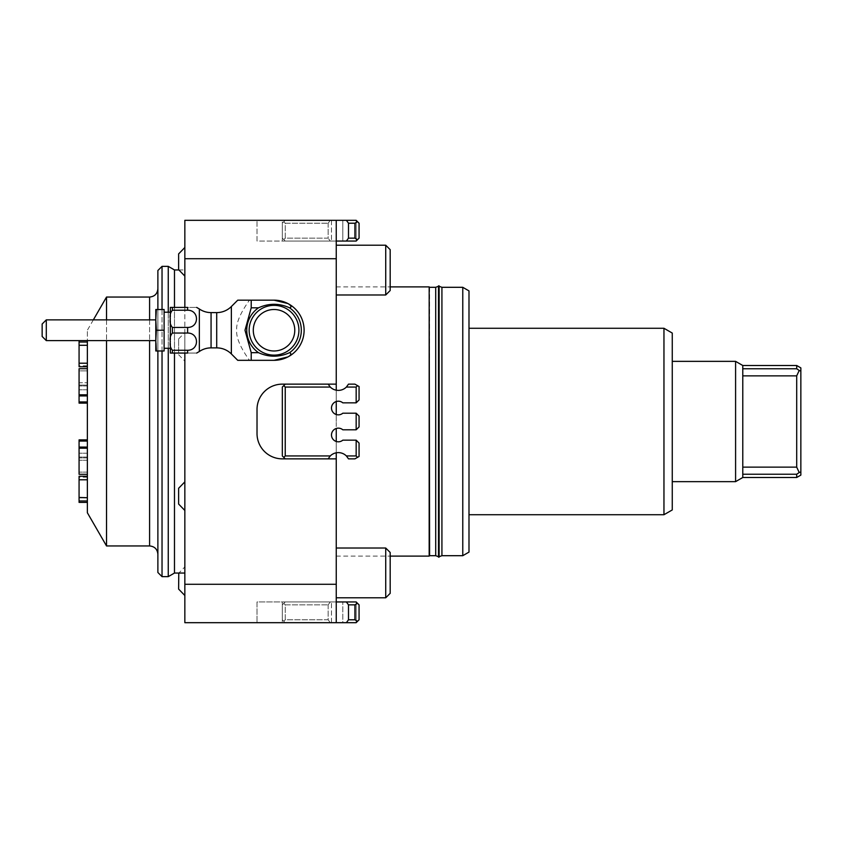 <?xml version="1.0" encoding="UTF-8"?>
<svg xmlns="http://www.w3.org/2000/svg" width="843" height="843" viewBox="0 0 843 843"><rect width="100%" height="100%" fill="white"/><g stroke="black" fill="none" stroke-linecap="round" stroke-linejoin="round"><path stroke-width="0.63" stroke-dasharray="4.21 3.16" d="M672.261 481.648L672.261 361.352L672.261 481.648M735.591 481.648L735.591 361.352M742.778 477.496L742.778 474.24L796.698 474.24L799.206 472.533L796.698 467.127L796.698 375.873L742.778 375.873L742.778 474.24L742.778 365.504M796.698 477.496L796.698 474.24M796.698 375.873L799.206 370.467L800.85 371.131L800.85 367.896M799.206 370.467L796.698 368.76L796.698 365.504M742.778 474.24L742.778 375.873M742.778 467.127L796.698 467.127M796.698 368.76L742.778 368.76M800.85 371.131L800.85 471.869L799.206 472.533M800.85 475.104L800.85 471.869M172.404 350.266L187.62 350.266C199.433 350.33 199.433 332.964 187.62 333.038L172.404 333.038C170.37 335.377 169.685 338.243 170.328 341.647C169.685 345.05 170.37 347.927 172.404 350.266L172.404 353.059L187.62 353.059C199.433 353.059 199.433 353.059 187.62 353.059L187.62 350.266M170.328 353.059L170.328 343.512M172.404 310.213L172.404 307.421L187.62 307.421C199.433 307.421 199.433 307.421 187.62 307.421L187.62 310.213L172.404 310.213C170.37 312.553 169.685 315.43 170.328 318.833L170.328 320.698M170.328 316.968L170.328 318.833C169.685 322.237 170.37 325.113 172.404 327.442L187.62 327.442C199.433 327.516 199.433 310.15 187.62 310.213M170.328 339.782L170.328 307.421M170.328 330.245L170.328 312.195L170.328 330.245M156.376 350.983L164.111 350.983L164.111 309.497L155.807 309.497L155.807 350.983L156.376 350.983L155.807 319.866L155.807 340.614L156.376 330.245L164.111 330.245L164.111 312.195L164.111 330.245M156.376 330.245L155.807 319.866L156.376 309.497M336.252 241.056L282.331 241.056L336.252 241.056L336.252 220.318L336.252 241.056L330.266 241.056L346.389 241.056L348.496 238.147L348.496 223.216L346.389 220.318L356.167 220.318L331.489 220.318L356.167 220.318L359.065 223.216L359.065 238.147L359.065 223.216L356.167 220.318L359.065 223.216L359.065 238.147L359.065 223.216L359.065 238.147L356.167 241.056L359.065 238.147L356.167 241.056L356.167 220.318L359.065 223.216L356.167 220.318L356.167 241.056L346.389 241.056M346.389 220.318L285.229 220.318L282.331 223.216L282.331 238.147L282.331 223.216L285.229 220.318L336.252 220.318L282.331 220.318L282.331 241.056L257.02 241.056L257.02 220.318L257.02 241.056L282.331 241.056L282.331 220.318L264.439 220.318M328.159 223.216L328.159 238.147L285.229 238.147L285.229 223.216L328.159 223.216L285.229 223.216L285.229 238.147L328.159 238.147L328.159 223.216L330.266 220.318L328.159 223.216M330.266 241.056L285.229 241.056L330.266 241.056L328.159 238.147L330.266 241.056M336.252 622.682L282.331 622.682L336.252 622.682L336.252 584.283L184.849 584.283L184.849 622.682L346.389 622.682L348.496 619.784L354.924 619.784L354.924 604.852L357.548 603.335L359.065 604.852L359.065 619.784L356.167 622.682L346.389 622.682M354.924 604.852L348.496 604.852L346.389 601.944L282.331 601.944L356.167 601.944L357.548 603.335M328.159 604.852L328.159 619.784L285.229 619.784L285.229 604.852L328.159 604.852L285.229 604.852L285.229 619.784L328.159 619.784L328.159 604.852L330.266 601.944L285.229 601.944L330.266 601.944L328.159 604.852M282.331 622.682L264.439 622.682L282.331 622.682L282.331 601.944L257.02 601.944L257.02 622.682L257.02 601.944L282.331 601.944L282.331 622.682M257.02 622.682L264.439 622.682L257.02 622.682M336.252 458.855L282.331 458.855L336.252 458.855L336.252 384.145L282.331 384.145A25.301 25.301 0 0 0 264.439 391.552A25.301 25.301 0 0 1 282.331 384.145L336.252 384.145L282.331 384.145A25.301 25.301 0 0 0 257.02 409.445L257.02 433.555A25.301 25.301 0 0 0 264.439 451.448A25.301 25.301 0 0 1 257.02 433.555L257.02 409.445L257.02 433.555A25.301 25.301 0 0 0 282.331 458.855L336.252 458.855L336.252 584.283M336.252 390.204A11.412 11.412 0 0 0 346.389 387.053A11.412 11.412 0 0 1 330.266 387.053L328.159 384.145L285.229 384.145L328.159 384.145L285.229 384.145L328.159 384.145L330.266 387.053L285.229 387.053L285.229 455.947L330.266 455.947A11.412 11.412 0 0 1 336.252 452.796A11.412 11.412 0 0 0 330.266 455.947L285.229 455.947L285.229 387.053L330.266 387.053A11.412 11.412 0 0 0 336.252 390.204L336.252 401.5A6.849 6.849 0 0 0 336.252 414.545L336.252 428.455A6.849 6.849 0 0 0 336.252 441.5L336.252 452.796A11.412 11.412 0 0 1 346.389 455.947L356.167 455.947L357.548 457.338L359.065 456.463L359.065 443.07L356.167 440.162L342.795 440.162L356.167 440.162L359.065 443.07L359.065 456.463L357.548 457.338L359.065 456.463L359.065 443.07L356.167 440.162L356.167 455.947L356.167 440.162L342.795 440.162A6.849 6.849 0 0 1 336.252 441.5A6.849 6.849 0 0 0 342.795 440.162A6.849 6.849 0 0 1 331.489 434.977A6.849 6.849 0 0 1 342.795 429.793A6.849 6.849 0 0 0 336.252 428.455M328.159 458.855L285.229 458.855L328.159 458.855L285.229 458.855L328.159 458.855L330.266 455.947A11.412 11.412 0 0 1 346.389 455.947A11.412 11.412 0 0 0 336.252 452.796M282.331 458.855A25.301 25.301 0 0 1 264.439 451.448A25.301 25.301 0 0 0 282.331 458.855M257.02 409.445A25.301 25.301 0 0 1 264.439 391.552A25.301 25.301 0 0 0 257.02 409.445M336.252 220.318L184.849 220.318L184.849 258.717L336.252 258.717L336.252 220.318M336.252 421.5L336.252 286.894L336.252 421.5M429.171 556.106L429.171 286.894M429.593 287.305L429.593 555.695M336.252 258.717L336.252 384.145M336.252 270.087L336.252 294.976L336.252 270.087M336.252 572.913L336.252 548.024L336.252 572.913M184.849 307.421L184.849 353.059M295.303 308.97A30.074 30.074 0 0 1 287.927 356.916M274.028 360.319L249.465 360.319C240.308 347.411 236.051 337.39 236.704 330.245C236.051 323.09 240.308 313.069 249.465 300.171L274.028 300.171M87.366 512.755L87.366 330.245L87.366 342.026L87.366 340.614L79.073 340.614L79.073 342.026L87.366 342.026L87.366 345.293L87.366 342.026M93.352 319.866L87.366 330.245M106.524 545.948L106.524 297.052M174.48 269.95L174.48 573.05M168.252 576.644L168.252 266.356M162.035 266.356L162.035 576.644M157.883 309.497L157.883 350.983M162.035 350.983L162.035 309.497M157.883 572.492L157.883 270.508M157.883 421.5L157.883 288.759L157.883 421.5M178.621 504.051L178.621 488.287M184.849 506.358L184.849 481.859L184.849 506.358M178.621 269.676L178.621 253.912M184.849 271.435L184.849 247.484L184.849 271.435M178.621 589.088L178.621 573.324L184.849 566.896L184.849 595.516L184.849 566.896M184.849 584.283L184.849 258.717M184.849 421.5L184.849 573.05L184.849 421.5M184.849 358.496L184.849 332.521L184.849 358.496M178.621 353.259L178.621 338.949L178.621 353.259M390.183 270.087L390.183 290.529L390.183 270.087L390.183 290.529L385.725 294.976L385.725 245.208L385.725 270.087L385.725 245.208L390.183 249.654L390.183 270.087M390.183 572.913L390.183 552.471L390.183 593.346L390.183 572.913L390.183 593.346L385.725 597.792L385.725 548.024L385.725 572.913L385.725 548.024L390.183 552.471L390.183 572.913M342.795 220.318L331.489 220.318L342.795 220.318L342.795 241.056L356.167 241.056L356.167 220.318L356.167 241.056L342.795 241.056L342.795 220.318M285.229 241.056L283.785 239.602L285.229 241.056M282.331 238.147L283.785 239.602L285.229 238.147L283.785 239.602L282.331 238.147M285.229 223.216L283.785 221.762L285.229 223.216M331.489 220.318L331.489 241.056L331.489 220.318M357.548 239.665L359.065 238.147L357.548 239.665L354.924 238.147L354.924 223.216L348.496 223.216M348.496 238.147L354.924 238.147M354.924 223.216L357.548 221.698M342.795 241.056L356.167 241.056L342.795 241.056M342.795 622.682L356.167 622.682L331.489 622.682L356.167 622.682L331.489 622.682L342.795 622.682L342.795 601.944L342.795 622.682M285.229 601.944L283.785 603.398L285.229 601.944M282.331 604.852L283.785 603.398L285.229 604.852L283.785 603.398L282.331 604.852L282.331 619.784L282.331 604.852M283.785 621.238L282.331 619.784L285.229 622.682L283.785 621.238L285.229 619.784L283.785 621.238M346.389 601.944L356.167 601.944L359.065 604.852L359.065 619.784L359.065 604.852L356.167 601.944L356.167 622.682L357.548 621.302L354.924 619.784M348.496 619.784L348.496 604.852M328.159 619.784L330.266 622.682L328.159 619.784M331.489 622.682L331.489 601.944L331.489 622.682M336.252 601.944L356.167 601.944L356.167 622.682L359.065 619.784L356.167 622.682L356.167 601.944L359.065 604.852L359.065 619.784L359.065 604.852L356.167 601.944L336.252 601.944L356.167 601.944L356.167 622.682L359.065 619.784L357.548 621.302M328.159 384.145L330.266 387.053A11.412 11.412 0 0 0 346.389 387.053L356.167 387.053L346.389 387.053L356.167 387.053L356.167 402.838L356.167 387.053L357.548 385.662L354.924 384.145L359.065 386.537L357.548 385.662L356.167 387.053L356.167 402.838L342.795 402.838L356.167 402.838L359.065 399.93L359.065 386.537L359.065 399.93L356.167 402.838L342.795 402.838A6.849 6.849 0 0 0 336.252 401.5A6.849 6.849 0 0 1 342.795 402.838A6.849 6.849 0 0 0 331.489 408.023A6.849 6.849 0 0 0 342.795 413.207L356.167 413.207L359.065 416.105L359.065 426.895L359.065 416.105L356.167 413.207L356.167 429.793L359.065 426.895L356.167 429.793L356.167 413.207L342.795 413.207L356.167 413.207L356.167 429.793L342.795 429.793A6.849 6.849 0 0 0 331.489 434.977A6.849 6.849 0 0 0 336.252 441.5M330.266 387.053L285.229 387.053L283.785 385.599L285.229 384.145L283.785 385.599L285.229 387.053L285.229 455.947L330.266 455.947M285.229 384.145L282.331 387.053L283.785 385.599L282.331 387.053L282.331 455.947L282.331 387.053L282.331 455.947L283.785 457.401L285.229 455.947L283.785 457.401L282.331 455.947L285.229 458.855M357.548 457.338L356.167 455.947L357.548 457.338L354.924 458.855L348.496 458.855L346.389 455.947L348.496 458.855L354.924 458.855L357.548 457.338L354.924 458.855L348.496 458.855L346.389 455.947L356.167 455.947L356.167 440.162M346.389 387.053L348.496 384.145L354.924 384.145L348.496 384.145L346.389 387.053L348.496 384.145L354.924 384.145L357.548 385.662L356.167 387.053M336.252 414.545A6.849 6.849 0 0 0 342.795 413.207A6.849 6.849 0 0 1 331.489 408.023A6.849 6.849 0 0 1 336.252 401.5M356.167 429.793L342.795 429.793L356.167 429.793L359.065 426.895L359.065 416.105L356.167 413.207M283.785 385.599L285.229 387.053M285.229 455.947L283.785 457.401M356.167 402.838L359.065 399.93L359.065 386.537L357.548 385.662M356.167 455.947L346.389 455.947M298.917 330.245A24.89 24.89 0 0 0 274.08 305.356A24.89 24.89 0 0 0 249.149 330.245A24.89 24.89 0 0 0 273.986 355.124A24.89 24.89 0 0 0 298.917 330.245M42.15 336.462L42.15 324.018M46.302 340.614L46.302 319.866M87.366 366.737L87.366 345.135L87.366 366.737L79.073 366.737L79.073 342.026M87.366 403.123L79.073 403.123L79.073 370.867L87.366 370.867L79.073 370.867L79.073 385.946L79.073 382.775L87.366 382.775L79.073 382.775L79.073 385.114L87.366 385.114L87.366 403.123L87.366 368.697L87.366 403.123L87.366 385.114L79.073 385.114L79.073 403.123L79.073 389.803L79.073 395.925L79.073 394.83L87.366 394.83M87.366 439.877L87.366 474.303L87.366 439.877L87.366 474.303L87.366 439.877L79.073 439.877L79.073 474.303L87.366 474.303M87.366 476.263L87.366 502.386L87.366 476.263L87.366 477.233L87.366 476.263L79.073 476.263L79.073 497.475M87.366 363.217L79.073 363.217M87.366 345.293L79.073 345.293M79.073 366.737L79.073 365.767L79.073 366.737M87.366 395.925L79.073 395.925L79.073 389.803L79.073 395.925M87.366 401.942L79.073 401.942M79.073 448.17L79.073 474.303L79.073 439.877L79.073 453.197L79.073 447.075L79.073 453.197L79.073 447.075L79.073 448.17L87.366 448.17M87.366 472.133L79.073 472.133L87.366 472.133M87.366 460.225L79.073 460.225L87.366 460.225M87.366 457.886L79.073 457.886L87.366 457.886M87.366 441.058L79.073 441.058M87.366 447.075L79.073 447.075M87.366 500.974L79.073 500.974L79.073 502.386M87.366 497.707L79.073 497.707L79.073 500.974M87.366 479.783L79.073 479.783M87.366 368.697L79.073 368.697L79.073 394.83M79.073 368.697L79.073 370.867L79.073 368.697M468.993 514.725L468.993 328.275L468.993 514.725M672.261 333.059L672.261 509.941M663.957 514.725L663.957 328.275M468.993 290.898L468.993 552.102M462.775 555.695L462.775 287.305M439.129 285.872L439.129 557.128M439.129 293.174L439.129 556.707L439.129 293.174M441.922 287.305L441.922 555.695M438.508 549.826L438.508 286.293L438.508 549.826M435.715 555.695L435.715 287.305M438.508 285.872L438.508 557.128M106.524 319.866L106.524 340.614M168.252 312.195L168.252 348.285M174.48 353.059L174.48 307.421M385.725 270.087L385.725 294.976L385.725 270.087M385.725 572.913L385.725 597.792L385.725 572.913M211.066 312.605L211.066 347.874M216.704 347.874L216.704 312.605M199.348 308.981L199.348 351.499M172.404 327.442L172.404 333.038M187.62 333.038L187.62 327.442M149.59 545.948L149.59 297.052M231.361 353.944L231.361 306.536M149.59 319.866L149.59 340.614M336.252 286.894L390.183 286.894M178.621 354.713L184.849 361.141M178.621 338.949L184.849 332.521M336.252 245.208L385.725 245.208M336.252 548.024L385.725 548.024M87.366 345.135L79.073 345.135L87.366 345.135M87.366 365.767L79.073 365.767M87.366 389.803L79.073 389.803L87.366 389.803M87.366 385.946L79.073 385.946L87.366 385.946M87.366 457.054L79.073 457.054L87.366 457.054M87.366 453.197L79.073 453.197L87.366 453.197M87.366 497.865L79.073 497.865L87.366 497.865M87.366 477.233L79.073 477.233M336.252 556.106L390.183 556.106M336.252 294.976L385.725 294.976M336.252 597.792L385.725 597.792M178.779 269.95L184.849 269.95"/><path stroke-width="1.26" d="M796.698 368.76L796.698 365.504L742.778 365.504L735.591 361.352L735.591 481.648L742.778 477.496L742.778 368.76L796.698 368.76L799.206 370.467L796.698 375.873L796.698 467.127L742.778 467.127M742.778 365.504L742.778 368.76M735.591 481.648L672.261 481.648M735.591 361.352L672.261 361.352M796.698 467.127L799.206 472.533L796.698 474.24L796.698 477.496L742.778 477.496M796.698 477.496L800.85 475.104L800.85 371.131L799.206 370.467M799.206 472.533L800.85 471.869M796.698 365.504L800.85 367.896L800.85 371.131M742.778 375.873L796.698 375.873M796.698 474.24L742.778 474.24M211.066 312.605L211.066 347.874A20.738 20.738 0 0 0 199.348 351.499L199.348 308.981A20.738 20.738 0 0 0 211.066 312.605L216.704 312.605A20.738 20.738 0 0 0 231.361 306.536L231.361 353.944L237.737 360.319L274.028 360.319A30.074 30.074 0 0 0 287.927 356.916L274.028 360.319M172.404 350.266L172.404 353.059L170.328 353.059L187.62 353.059C199.433 353.059 199.433 353.059 187.62 353.059L187.62 350.266L172.404 350.266C170.37 347.927 169.685 345.05 170.328 341.647C169.685 338.243 170.37 335.377 172.404 333.038L187.62 333.038C199.433 332.964 199.433 350.33 187.62 350.266M172.404 310.213L187.62 310.213C199.433 310.15 199.433 327.516 187.62 327.442L172.404 327.442C170.37 325.113 169.685 322.237 170.328 318.833C169.685 315.43 170.37 312.553 172.404 310.213L172.404 307.421L170.328 307.421L170.328 316.968M187.62 310.213L187.62 307.421C199.433 307.421 199.433 307.421 187.62 307.421L170.328 307.421M170.328 343.512L170.328 353.059M170.328 320.698L170.328 339.782M164.111 309.497L164.111 350.983L155.807 350.983L155.807 309.497L164.111 309.497M156.376 309.497L155.807 319.866L156.376 330.245L164.111 330.245M156.376 330.245L155.807 340.614L156.376 350.983M264.439 220.318L346.389 220.318L348.496 223.216L354.924 223.216L354.924 238.147L357.548 239.665L359.065 238.147L359.065 223.216L357.548 221.698L354.924 223.216M336.252 452.796L336.252 458.855L282.331 458.855A25.301 25.301 0 0 1 257.02 433.555L257.02 409.445A25.301 25.301 0 0 1 282.331 384.145L336.252 384.145L336.252 258.717L184.849 258.717L184.849 220.318L336.252 220.318L336.252 258.717M390.183 286.894L429.171 286.894L429.171 556.106L390.183 556.106M438.508 286.293L435.715 287.305L435.715 555.695L429.593 555.695L429.171 286.894M336.252 384.145L336.252 390.204M336.252 401.5L336.252 414.545M336.252 428.455L336.252 441.5M184.849 353.059L184.849 584.283L336.252 584.283L336.252 458.855M336.252 584.283L336.252 622.682L184.849 622.682L184.849 584.283M184.849 258.717L184.849 307.421M274.028 300.171A30.074 30.074 0 0 1 295.303 308.97A30.074 30.074 0 0 0 287.927 303.564C291.372 305.714 291.92 307.126 289.56 307.811A27.282 27.282 0 0 1 289.56 352.68C291.71 353.691 291.162 355.103 287.927 356.916A30.074 30.074 0 0 0 287.927 303.564L274.028 300.171L237.737 300.171L231.361 306.536M149.59 340.614L149.59 545.948L106.524 545.948L87.366 512.755L87.366 340.614M149.59 319.866L149.59 297.052L106.524 297.052L93.352 319.866M162.035 309.497L162.035 266.356L168.252 266.356L174.48 269.95L178.779 269.95M174.48 353.059L174.48 573.05L168.252 576.644L162.035 576.644L157.883 572.492L157.883 350.983M162.035 266.356L157.883 270.508L157.883 309.497M162.035 576.644L162.035 350.983M184.849 481.859L178.621 488.287L178.621 504.051L184.849 510.479M184.849 247.484L178.621 253.912L178.621 269.676L184.849 276.104M178.779 573.05L178.621 589.088L184.849 595.516M390.183 572.913L390.183 552.471L385.725 548.024L385.725 597.792L390.183 593.346L390.183 572.913M390.183 270.087L390.183 249.654L385.725 245.208L385.725 294.976L390.183 290.529L390.183 270.087M357.548 221.698L356.167 220.318L346.389 220.318M354.924 238.147L348.496 238.147L346.389 241.056L356.167 241.056L357.548 239.665M348.496 223.216L348.496 238.147M346.389 241.056L336.252 241.056M346.389 622.682L356.167 622.682L359.065 619.784L359.065 604.852L357.548 603.335L354.924 604.852L354.924 619.784L348.496 619.784L346.389 622.682L336.252 622.682M336.252 601.944L346.389 601.944L348.496 604.852L348.496 619.784M357.548 603.335L356.167 601.944L346.389 601.944M348.496 604.852L354.924 604.852M354.924 619.784L357.548 621.302M328.159 458.855L330.266 455.947A11.412 11.412 0 0 1 346.389 455.947L356.167 455.947L356.167 440.162L342.795 440.162A6.849 6.849 0 0 1 331.489 434.977A6.849 6.849 0 0 1 342.795 429.793L356.167 429.793L356.167 413.207L342.795 413.207A6.849 6.849 0 0 1 331.489 408.023A6.849 6.849 0 0 1 342.795 402.838L356.167 402.838L356.167 387.053L357.548 385.662L359.065 386.537L359.065 399.93L356.167 402.838M357.548 385.662L354.924 384.145L348.496 384.145L346.389 387.053L356.167 387.053M346.389 387.053A11.412 11.412 0 0 1 330.266 387.053L328.159 384.145M330.266 455.947L285.229 455.947L285.229 387.053L330.266 387.053M285.229 387.053L283.785 385.599L282.331 387.053L282.331 455.947L283.785 457.401L285.229 455.947M285.229 458.855L283.785 457.401M283.785 385.599L285.229 384.145M346.389 455.947L348.496 458.855L354.924 458.855L357.548 457.338L356.167 455.947M356.167 429.793L359.065 426.895L359.065 416.105L356.167 413.207M356.167 440.162L359.065 443.07L359.065 456.463L357.548 457.338M289.56 352.68C279.212 357.348 268.854 357.348 258.506 352.68L251.214 352.68L251.214 360.319M251.214 352.68L244.997 330.245L251.214 307.811L258.506 307.811C268.854 303.132 279.212 303.132 289.56 307.811M216.704 312.605L216.704 347.874A20.738 20.738 0 0 1 231.361 353.944M258.506 352.68A27.282 27.282 0 0 1 258.506 307.811M251.214 300.171L251.214 307.811M294.776 330.308A20.738 20.738 0 0 1 273.964 350.983A20.738 20.738 0 0 1 253.29 330.171A20.738 20.738 0 0 1 274.101 309.497A20.738 20.738 0 0 1 294.776 330.308M249.149 330.15A24.89 24.89 0 0 0 273.943 355.124A24.89 24.89 0 0 0 298.917 330.33A24.89 24.89 0 0 0 274.123 305.356A24.89 24.89 0 0 0 249.149 330.15M46.302 340.614L46.302 319.866L42.15 324.018L42.15 336.462L46.302 340.614L155.807 340.614M87.366 366.737L79.073 366.737L79.073 363.217L87.366 363.217M87.366 345.293L79.073 345.293L79.073 363.217M87.366 502.386L79.073 502.386L79.073 500.974L87.366 500.974M87.366 476.263L79.073 476.263L79.073 500.974M87.366 497.707L79.073 497.475M87.366 479.783L79.073 479.783M87.366 474.303L79.073 474.303L79.073 448.17L87.366 448.17M87.366 439.877L79.073 439.877L79.073 448.17M87.366 441.058L79.073 441.058M87.366 447.075L79.073 447.075M87.366 403.123L79.073 403.123L79.073 401.942L87.366 401.942M87.366 395.925L79.073 395.925L79.073 401.942M87.366 394.83L79.073 394.83L79.073 395.925M87.366 342.026L79.073 342.026L79.073 340.614M79.073 342.026L79.073 345.293M79.073 394.83L79.073 368.697L87.366 368.697M468.993 514.725L663.957 514.725L672.261 509.941L672.261 333.059L663.957 328.275L663.957 514.725M468.993 328.275L663.957 328.275M439.129 286.293L441.922 287.305L441.922 555.695L462.775 555.695L468.993 552.102L468.993 290.898L462.775 287.305L462.775 555.695M441.922 287.305L462.775 287.305M439.129 557.128L439.129 285.872L438.508 285.872L438.508 557.128L439.129 557.128M106.524 297.052L106.524 319.866M106.524 340.614L106.524 545.948M168.252 266.356L168.252 312.195M168.252 348.285L168.252 576.644M174.48 307.421L174.48 269.95M172.404 333.038L172.404 327.442M187.62 327.442L187.62 333.038M304.102 330.245A30.074 30.074 0 0 0 295.303 308.97M199.348 308.981L196.661 307.421M199.348 351.499L196.661 353.059M170.328 348.285L164.111 348.285M149.59 545.948C154.627 546.433 157.388 549.204 157.883 554.241M336.252 548.024L385.725 548.024M336.252 245.208L385.725 245.208M441.922 555.695L439.129 556.707M438.508 556.707L435.715 555.695M174.48 573.05L184.849 573.05M211.066 347.874L216.704 347.874M170.328 312.195L164.111 312.195M149.59 297.052C154.627 296.567 157.388 293.796 157.883 288.759M336.252 597.792L385.725 597.792M336.252 294.976L385.725 294.976M46.302 319.866L155.807 319.866M435.715 287.305L429.593 287.305"/></g></svg>
